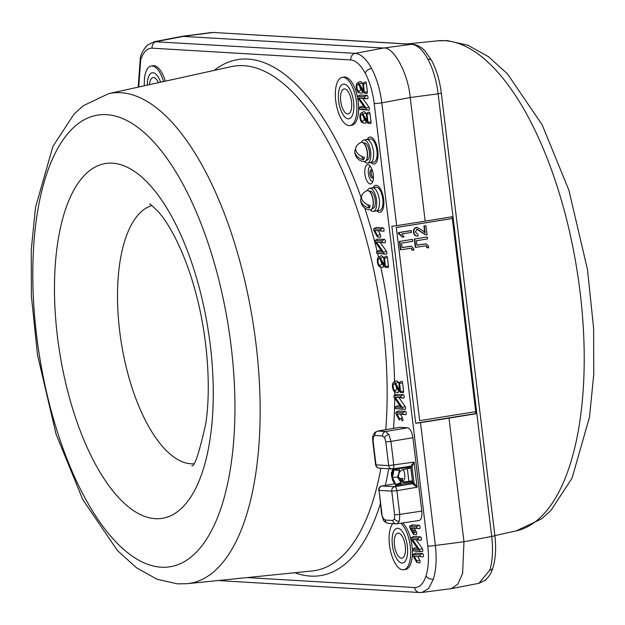<?xml version="1.0" encoding="UTF-8"?>
<svg xmlns="http://www.w3.org/2000/svg" width="625" height="625" viewBox="0 0 625 625"><rect width="100%" height="100%" fill="white"/><g stroke="black" fill="none" stroke-linecap="round" stroke-linejoin="round"><path stroke-width="0.94" d="M427.969 59.305A5.859 3.398 151.7 0 1 431.664 60.555C436.547 69.852 439.758 80.656 441.305 92.977A5.859 0.492 173.1 0 1 438.117 93.805C436.461 80.555 433.078 69.055 427.969 59.305C422.758 49.852 417.281 44.852 411.523 44.305L213.766 32.484A5.859 5.297 93.4 0 0 212.859 32.516L184.25 36.203L156.539 41.555A5.859 5.297 93.4 0 0 152.125 48.172C147.141 48.055 143.336 51.945 140.711 59.844L138.727 87.023M489.789 570.172A5.859 4.094 -162.4 0 0 492.922 567.773L492.922 567.773C492.43 569.094 491.148 574.742 485.375 580.188L478.938 583.305L489.789 570.172C492.602 560.898 493.227 549.641 491.68 536.414L438.117 93.805L410.211 97.531L381.805 102.844A5.859 0.492 173.1 0 1 374.195 103.516C372.711 91.859 369.711 81.742 365.211 73.164C360.633 64.844 355.828 60.445 350.789 59.961L152.125 48.172M247.211 577.578L414.633 587.516C419.625 587.625 423.422 583.734 426.047 575.844C428.516 567.68 429.086 557.773 427.758 546.125A5.859 0.492 -6.9 0 0 435.367 545.453C436.844 558.695 436.172 569.953 433.359 579.227L428.586 588.539L422.07 592.43L451.211 588.656L457.742 584.227L462.625 573.453L463.969 541.766L449.016 418.148L476.688 413.625L452.844 216.633L425.172 221.148L410.211 97.531C408.25 73.703 393.625 46.484 383.617 48.031L182.094 36.344L154.367 41.695L355.203 53.344C360.891 53.906 366.336 58.906 371.539 68.367C376.648 78.109 380.078 89.602 381.805 102.844L396.664 225.648A5.859 0.492 173.1 0 1 391.867 226.227L415.711 423.219A5.859 0.492 -6.9 0 0 420.508 422.648L449.016 418.148M358.828 91.156A3.391 1.422 80.9 0 1 356.977 87.711A3.391 1.422 80.9 0 1 358.016 84.438A3.391 1.422 80.9 0 1 358.086 84.445A3.391 1.422 80.9 0 1 359 85.219L363.883 92.828L364.352 92.25L363.352 83.984L362.852 83.203L362.688 83.945L363.492 90.609L359.266 84.031A4.961 2.07 -99.1 0 0 357.352 82.992A4.961 2.07 -99.1 0 0 356.375 88.125A4.961 2.07 -99.1 0 0 358.906 92.695A4.961 2.07 -99.1 0 0 359.016 92.703L358.828 91.156L361.344 89.844A2.5 1.047 80.9 0 1 359.938 86.688M366.773 93.461A1.68 0.703 -99.1 0 0 366.812 93.469A1.68 0.703 -99.1 0 0 366.844 93.469A1.68 0.703 -99.1 0 0 367.359 91.852L366.359 83.586A1.68 0.703 -99.1 0 0 365.281 81.922L362.852 83.203M362.469 121.281A3.391 1.422 80.9 0 1 360.617 117.836A3.391 1.422 80.9 0 1 361.656 114.57A3.391 1.422 80.9 0 1 361.727 114.578A3.391 1.422 80.9 0 1 362.641 115.344L367.531 122.953L368 122.383L367 114.117L366.5 113.336L366.328 114.078L367.141 120.734L362.914 114.156A4.961 2.07 -99.1 0 0 361 113.117A4.961 2.07 -99.1 0 0 360.016 118.25A4.961 2.07 -99.1 0 0 362.555 122.82A4.961 2.07 -99.1 0 0 362.656 122.836L362.469 121.281L364.992 119.977A2.5 1.047 80.9 0 1 363.586 116.813M370.422 123.586A1.68 0.703 -99.1 0 0 370.461 123.594A1.68 0.703 -99.1 0 0 370.492 123.602A1.68 0.703 -99.1 0 0 371.008 121.984L370.008 113.711A1.68 0.703 -99.1 0 0 368.93 112.047L366.5 113.336M395.047 390.508A3.391 1.422 80.9 0 1 393.203 387.062A3.391 1.422 80.9 0 1 394.234 383.789A3.391 1.422 80.9 0 1 394.312 383.797A3.391 1.422 80.9 0 1 395.227 384.57L400.109 392.18L400.578 391.602L399.578 383.336L399.078 382.562L398.914 383.297L399.719 389.961L395.492 383.383A4.961 2.07 -99.1 0 0 393.578 382.344A4.961 2.07 -99.1 0 0 392.594 387.477A4.961 2.07 -99.1 0 0 395.133 392.047A4.961 2.07 -99.1 0 0 395.242 392.055L395.047 390.508L397.57 389.195A2.5 1.047 80.9 0 1 396.164 386.039M403 392.812A1.68 0.703 -99.1 0 0 403.039 392.82A1.68 0.703 -99.1 0 0 403.07 392.82A1.68 0.703 -99.1 0 0 403.586 391.203L402.586 382.938A1.68 0.703 -99.1 0 0 401.508 381.273L399.078 382.562M343.195 77.305A24.406 10.195 -99.1 0 0 342.25 77.352A24.406 10.195 -99.1 0 0 335.883 101.945A24.406 10.195 -99.1 0 0 349.039 125.586A24.406 10.195 -99.1 0 0 349.984 125.539A24.406 10.195 -99.1 0 0 356.359 100.945A24.406 10.195 -99.1 0 0 343.195 77.305M357.43 96.805A24.406 10.195 -99.1 0 0 344.953 77.023A24.406 10.195 -99.1 0 0 344 77.07L342.25 77.352M163.586 81.547A24.406 10.195 -99.1 0 0 152.156 65.969A24.406 10.195 -99.1 0 0 151.211 66.008A24.406 10.195 -99.1 0 0 144.367 85.781M165.305 81.164A24.406 10.195 -99.1 0 0 153.906 65.688A24.406 10.195 -99.1 0 0 152.961 65.727L151.211 66.008M392.734 523.633A24.406 10.195 -99.1 0 0 390.398 550.422A24.406 10.195 -99.1 0 0 402.797 569.789A24.406 10.195 -99.1 0 0 403.742 569.742A24.406 10.195 -99.1 0 0 410.555 549.445A24.406 10.195 -99.1 0 0 400.766 523.242M370.266 183.984A9.758 4.078 -99.1 0 0 371.805 183.305A9.758 4.078 -99.1 0 0 373.125 173.68A9.758 4.078 -99.1 0 0 368.859 164.953A9.758 4.078 -99.1 0 0 367.922 164.672A9.758 4.078 -99.1 0 0 364.938 174.078A9.758 4.078 -99.1 0 0 370.266 183.984M372.758 181.633A7.805 3.266 80.9 0 1 372.656 181.633A7.805 3.266 80.9 0 1 368.484 174.305A7.805 3.266 80.9 0 1 370.281 166.242A7.812 3.266 80.9 0 0 368.398 173.711A7.812 3.266 80.9 0 0 372.656 181.633M379.906 265.359A3.391 1.422 80.9 0 1 378.055 261.914A3.391 1.422 80.9 0 1 379.094 258.641A3.391 1.422 80.9 0 1 379.164 258.648A3.391 1.422 80.9 0 1 380.078 259.422L384.969 267.031L385.43 266.453L384.43 258.188L383.93 257.414L383.766 258.148L384.57 264.812L380.344 258.234A4.961 2.07 -99.1 0 0 378.43 257.195A4.961 2.07 -99.1 0 0 377.453 262.328A4.961 2.07 -99.1 0 0 379.992 266.898A4.961 2.07 -99.1 0 0 380.094 266.906L379.906 265.359L382.422 264.047A2.5 1.047 80.9 0 1 381.023 260.891M387.859 267.664A1.68 0.703 -99.1 0 0 387.891 267.672A1.68 0.703 -99.1 0 0 387.93 267.672A1.68 0.703 -99.1 0 0 388.438 266.055L387.438 257.789A1.68 0.703 -99.1 0 0 386.367 256.125L383.93 257.414M361.906 109.656A1.68 0.703 -99.1 0 0 361.945 109.664A1.68 0.703 -99.1 0 0 361.977 109.672L368.859 110.078A1.68 0.703 -99.1 0 0 369.398 108.961A1.68 0.703 -99.1 0 0 368.906 107.086L362.844 98.445L367.484 98.727A1.68 0.703 -99.1 0 0 367.992 97.109A1.68 0.703 -99.1 0 0 367.078 95.398L360.203 94.992L357.68 96.305L357.664 97.695L364.891 108L359.055 107.656L359.227 109.203L366.125 109.617L366.148 108.219L358.914 97.914L362.844 98.445M358.914 97.914L364.75 98.258L364.562 96.711L357.68 96.305M363.82 106.484L361.578 106.352A1.68 0.703 -99.1 0 0 361.414 106.383A1.68 0.703 -99.1 0 0 361.281 106.5M385.18 267.211L387.891 267.672M382.586 267.328A5.859 2.445 -99.1 0 0 382.703 267.359A5.859 2.445 -99.1 0 0 382.828 267.375A1.68 0.703 -99.1 0 0 383.344 265.75A1.68 0.703 -99.1 0 0 382.422 264.047M383.766 258.125L383.125 257.133A5.859 2.445 -99.1 0 0 380.867 255.906L378.43 257.195M374.711 230.391L383.516 231.211A1.68 0.703 -99.1 0 0 384.031 229.594A1.68 0.703 -99.1 0 0 383.109 227.891L376.234 227.484L373.719 228.789L373.641 230.102L377.375 236.836L377.469 235.523L374.711 230.391L380.781 230.75L380.594 229.195L373.719 228.789M377.375 236.836L380.094 237.297A1.68 0.703 -99.1 0 0 380.664 236.352A1.68 0.703 -99.1 0 0 380.289 234.492L378.359 230.906M393.906 395.656L393.883 397.047L401.117 407.359L395.281 407.008L395.469 408.562L402.352 408.969L402.367 407.57L395.141 397.266L400.977 397.609L400.789 396.062L393.906 395.656L396.43 394.344L403.305 394.758A1.68 0.703 -99.1 0 1 404.219 396.461A1.68 0.703 -99.1 0 1 403.711 398.078L395.141 397.266M395.469 408.562L405.086 409.43A1.68 0.703 -99.1 0 0 405.625 408.312A1.68 0.703 -99.1 0 0 405.133 406.445L399.07 397.797M400.047 405.836L397.805 405.703L395.281 407.008M420.188 556.367L420 554.812L413.047 554.422L413.047 555.719L416.781 562.453L416.875 561.141L414.109 556.008L422.922 556.828A1.68 0.703 -99.1 0 0 423.43 555.211A1.68 0.703 -99.1 0 0 422.516 553.508L415.641 553.102A1.68 0.703 -99.1 0 0 415.477 553.133A1.68 0.703 -99.1 0 0 415.344 553.25M414.109 556.008L422.922 556.828M416.781 562.453L419.5 562.914A1.68 0.703 -99.1 0 0 420.062 561.969A1.68 0.703 -99.1 0 0 419.695 560.109L417.766 556.523M410.703 527.805L416.773 528.172L416.586 526.617L409.633 526.227L409.633 527.516L413.367 534.258L413.461 532.945L410.703 527.805L419.508 528.633A1.68 0.703 -99.1 0 0 420.023 527.016A1.68 0.703 -99.1 0 0 419.102 525.312L412.227 524.898A1.68 0.703 -99.1 0 0 412.07 524.938A1.68 0.703 -99.1 0 0 411.695 526.328M413.367 534.258L416.086 534.719A1.68 0.703 -99.1 0 0 416.656 533.773A1.68 0.703 -99.1 0 0 416.281 531.914L414.352 528.328M413.461 532.945L416.281 531.914M412.234 528.023L414.648 532.516M409.711 526.211L412.227 524.898M416.586 526.617L419.102 525.312M392.398 545.203A17.57 7.344 -99.1 0 0 401.977 563.023A17.57 7.344 -99.1 0 0 407.352 546.086A17.57 7.344 -99.1 0 0 397.773 528.266A17.57 7.344 -99.1 0 0 392.398 545.203A17.57 7.344 -99.1 0 0 401.977 563.023A17.57 7.344 -99.1 0 0 407.352 546.086A17.57 7.344 -99.1 0 0 397.773 528.266A17.57 7.344 -99.1 0 0 392.398 545.203M403.742 569.742L405.492 569.461A24.406 10.195 -99.1 0 0 412.367 550.375M412.312 549.281A24.406 10.195 -99.1 0 0 402.539 522.977M160.641 82.195A17.57 7.344 -99.1 0 0 152.117 72.789A17.57 7.344 -99.1 0 0 147.312 85.133A17.57 7.344 -99.1 0 1 152.117 72.789A17.57 7.344 -99.1 0 1 160.641 82.195M348.227 118.828A17.57 7.344 -99.1 0 0 353.594 101.891A17.57 7.344 -99.1 0 0 344.016 84.062A17.57 7.344 -99.1 0 0 338.641 101A17.57 7.344 -99.1 0 0 348.227 118.828A17.57 7.344 -99.1 0 0 353.594 101.891A17.57 7.344 -99.1 0 0 344.016 84.062A17.57 7.344 -99.1 0 0 338.641 101A17.57 7.344 -99.1 0 0 348.227 118.828M349.984 125.539L351.742 125.258A24.406 10.195 -99.1 0 0 357.586 97.57M412.484 549.156L412.656 550.703L419.547 551.109L419.57 549.719L412.344 539.406L418.172 539.758L417.984 538.203L411.039 537.812L411.086 539.195L418.32 549.5L412.484 549.156L415.008 547.844A1.68 0.703 -99.1 0 0 414.844 547.883A1.68 0.703 -99.1 0 0 414.711 548M417.25 547.977L415.008 547.844M412.344 539.406L420.906 540.219A1.68 0.703 -99.1 0 0 421.422 538.602A1.68 0.703 -99.1 0 0 420.508 536.898L413.633 536.492A1.68 0.703 -99.1 0 0 413.469 536.523A1.68 0.703 -99.1 0 0 413.336 536.641M415.336 551.156A1.68 0.703 -99.1 0 0 415.375 551.164L422.281 551.578A1.68 0.703 -99.1 0 0 422.828 550.461A1.68 0.703 -99.1 0 0 422.336 548.586L416.273 539.945M415.375 551.164A1.68 0.703 -99.1 0 0 415.406 551.164L412.672 550.703L415.375 551.164M396.914 413.859L405.719 414.687A1.68 0.703 -99.1 0 0 406.234 413.07A1.68 0.703 -99.1 0 0 405.312 411.367L398.438 410.953L395.922 412.266L395.844 413.57L399.336 420.07L399.672 419L396.914 413.859L402.984 414.219L402.797 412.672L395.922 412.266M399.672 419L402.492 417.969L400.562 414.383M397.727 392.477A5.859 2.445 -99.1 0 0 397.852 392.508A5.859 2.445 -99.1 0 0 397.969 392.523A1.68 0.703 -99.1 0 0 398.484 390.898A1.68 0.703 -99.1 0 0 397.57 389.195M398.906 383.273L398.273 382.281A5.859 2.445 -99.1 0 0 396.016 381.055L393.578 382.344M375.117 240.375L375.094 241.773L382.328 252.078L376.492 251.734L376.68 253.281L383.555 253.688L383.578 252.297L376.352 241.992L382.18 242.336L381.992 240.781L375.117 240.375L377.641 239.07L384.516 239.477A1.68 0.703 -99.1 0 1 385.43 241.18A1.68 0.703 -99.1 0 1 384.914 242.797L376.352 241.992M376.68 253.281L386.289 254.156A1.68 0.703 -99.1 0 0 386.836 253.039A1.68 0.703 -99.1 0 0 386.344 251.164L380.281 242.523M381.258 250.563L379.016 250.422L376.492 251.734M365.148 123.258A5.859 2.445 -99.1 0 0 365.273 123.281A5.859 2.445 -99.1 0 0 365.391 123.297A1.68 0.703 -99.1 0 0 365.906 121.68A1.68 0.703 -99.1 0 0 364.992 119.977M366.328 114.047L365.688 113.055A5.859 2.445 -99.1 0 0 363.43 111.828L361 113.117M364.094 93.008L366.812 93.469M361.5 93.125A5.859 2.445 -99.1 0 0 361.625 93.156A5.859 2.445 -99.1 0 0 361.75 93.172A1.68 0.703 -99.1 0 0 362.258 91.547A1.68 0.703 -99.1 0 0 361.344 89.844M362.68 83.922L362.047 82.93A5.859 2.445 -99.1 0 0 359.789 81.703L357.352 82.992M451.969 216.773L452.344 218.523L396.305 227.516L419.68 420.648L475.719 411.648L452.344 218.523M475.555 411.68L475.789 413.57L476.688 413.625M425.172 221.148L396.664 225.648M475.789 413.57L415.711 423.219M370.352 137.016A13.664 5.711 -99.1 0 0 367.227 139.43A13.664 5.711 -99.1 0 1 370.352 137.016A13.664 5.711 -99.1 0 1 377.805 150.875A13.664 5.711 -99.1 0 1 373.625 164.055A13.664 5.711 -99.1 0 0 377.805 150.875A13.664 5.711 -99.1 0 0 370.352 137.016M370.938 162.562A13.664 5.711 -99.1 0 0 373.625 164.055A13.664 5.711 -99.1 0 1 370.938 162.562M400.859 418.562L401.766 420.258A1.68 0.703 -99.1 0 0 402.781 420.32A1.68 0.703 -99.1 0 0 402.492 417.969M376.195 185.297A13.664 5.711 -99.1 0 0 373.07 187.719A13.664 5.711 -99.1 0 1 376.195 185.297A13.664 5.711 -99.1 0 1 383.641 199.156A13.664 5.711 -99.1 0 1 379.469 212.336A13.664 5.711 -99.1 0 0 383.641 199.156A13.664 5.711 -99.1 0 0 376.195 185.297M376.781 210.844A13.664 5.711 -99.1 0 0 379.469 212.336A13.664 5.711 -99.1 0 1 376.781 210.844M375.727 210.961A11.711 4.898 -99.1 0 0 376.188 210.945L379.688 210.383A11.711 4.898 -99.1 0 0 382.742 198.578A11.711 4.898 -99.1 0 0 376.43 187.227A11.711 4.898 -99.1 0 0 375.977 187.25L372.469 187.812A11.711 4.898 -99.1 0 1 372.922 187.789A11.711 4.898 -99.1 0 0 372.469 187.812L369.672 188.258A11.711 4.898 -99.1 0 0 367.305 190.617M376.188 210.945A11.711 4.898 -99.1 0 0 379.242 199.133A11.711 4.898 -99.1 0 0 372.922 187.789A11.711 4.898 -99.1 0 1 379.242 199.133A11.711 4.898 -99.1 0 1 376.188 210.945L373.383 211.391A11.711 4.898 -99.1 0 0 376.438 199.586A11.711 4.898 -99.1 0 0 370.125 188.242A11.711 4.898 -99.1 0 0 369.672 188.258M369.891 162.68A11.711 4.898 -99.1 0 0 370.344 162.656L373.844 162.094A11.711 4.898 -99.1 0 0 376.898 150.289A11.711 4.898 -99.1 0 0 370.586 138.945A11.711 4.898 -99.1 0 0 370.133 138.969L366.625 139.531A11.711 4.898 -99.1 0 1 367.086 139.508A11.711 4.898 -99.1 0 0 366.625 139.531L363.828 139.977A11.711 4.898 -99.1 0 0 361.461 142.336M370.344 162.656A11.711 4.898 -99.1 0 0 373.398 150.852A11.711 4.898 -99.1 0 0 367.086 139.508A11.711 4.898 -99.1 0 1 373.398 150.852A11.711 4.898 -99.1 0 1 370.344 162.656L367.539 163.109A11.711 4.898 -99.1 0 0 370.594 151.305A11.711 4.898 -99.1 0 0 364.281 139.953A11.711 4.898 -99.1 0 0 363.828 139.977M373.406 176.695A4.195 1.758 80.9 0 1 373.109 177.461A4.195 1.758 80.9 0 1 371.305 177.5A4.195 1.758 80.9 0 1 369.938 173.797A4.195 1.758 80.9 0 1 371.93 170.102A4.195 1.758 80.9 0 1 372.445 170.734M372.359 170.609A3.219 1.344 -99.1 0 0 372.086 170.586A3.219 1.344 -99.1 0 0 371.227 173.688A3.219 1.344 -99.1 0 0 373.109 176.945A3.219 1.344 -99.1 0 0 373.359 176.836M158.422 82.688A12.687 5.305 -99.1 0 0 153.062 77.578A12.687 5.305 -99.1 0 0 149.531 84.641M344.602 88.891A12.687 5.305 -99.1 0 0 344.109 88.914A12.687 5.305 -99.1 0 0 340.797 101.703A12.687 5.305 -99.1 0 0 347.641 114A12.687 5.305 -99.1 0 0 348.133 113.977A12.687 5.305 -99.1 0 0 351.445 101.188A12.687 5.305 -99.1 0 0 344.602 88.891M405.273 545.969A12.687 5.305 -99.1 0 0 397.859 533.117A12.687 5.305 -99.1 0 0 394.477 545.328A12.687 5.305 -99.1 0 0 401.883 558.172A12.687 5.305 -99.1 0 0 405.273 545.969M367.516 204.656L369.352 208.07A8.789 3.672 -99.1 0 0 370.156 205.531A9.781 6.836 -162.4 0 1 362.281 200.102A9.781 6.836 -162.4 0 1 362.281 194.578A9.953 9.953 0 0 1 366.977 190.711A9.758 4.078 80.9 0 1 367.344 190.609A9.758 4.078 80.9 0 1 371 193.594A9.758 4.078 80.9 0 1 373.195 203.758A9.758 4.078 80.9 0 1 370.438 209.891A9.758 4.078 80.9 0 1 370.055 209.906A9.953 9.953 0 0 1 360.703 199.547A9.781 6.836 -162.4 0 1 361.508 197.07M369.352 208.07A9.781 6.836 -162.4 0 1 361.477 202.648A9.781 6.836 -162.4 0 1 360.703 199.547M367.438 190.602A9.758 4.078 80.9 0 1 367.523 190.586A9.758 4.078 80.9 0 1 371.188 193.562A9.758 4.078 80.9 0 1 373.375 203.734A9.758 4.078 80.9 0 1 370.617 209.859A9.758 4.078 80.9 0 1 370.531 209.867M361.672 156.375L363.508 159.789A8.789 3.672 -99.1 0 0 364.32 157.25A9.781 6.836 -162.4 0 1 356.438 151.82A9.781 6.836 -162.4 0 1 356.438 146.297A9.953 9.953 0 0 1 361.133 142.43A9.758 4.078 80.9 0 1 361.5 142.328A9.758 4.078 80.9 0 1 365.156 145.312A9.758 4.078 80.9 0 1 367.352 155.477A9.758 4.078 80.9 0 1 364.594 161.602A9.758 4.078 80.9 0 1 364.219 161.625A9.953 9.953 0 0 1 354.859 151.266A9.781 6.836 -162.4 0 1 355.664 148.781M363.508 159.789A9.781 6.836 -162.4 0 1 355.633 154.367A9.781 6.836 -162.4 0 1 354.859 151.266M361.594 142.32A9.758 4.078 80.9 0 1 361.688 142.297A9.758 4.078 80.9 0 1 365.344 145.281A9.758 4.078 80.9 0 1 367.531 155.445A9.758 4.078 80.9 0 1 364.781 161.578A9.758 4.078 80.9 0 1 364.688 161.586M377.469 431.094L377.906 431.062A3.906 3.531 93.4 0 0 374.898 435.484L373.344 437.078L373.109 441.133L375.984 464.852L388.672 465.602L414.07 462.109L412.031 466.727L411.242 467.094L394.523 469.219L399.5 470.734L394.016 469.828L392.469 477.539L397.57 477.086L400.938 482.594L401.172 484.531A0.977 0.391 -99.6 0 0 401.695 485.523L395.148 486.125L395.906 485.016A0.977 0.883 -86.6 0 1 395.148 486.125M373.344 437.078A3.906 2.727 17.6 0 1 373.125 435.336L374.742 432.547L377.508 431.086L399.711 427.328L377.906 431.062L385.617 431.523L388.883 434.523L390.938 441.422L385.805 441.883L384.578 437.742L382.609 435.945L374.898 435.484M399.367 521.148L397.141 523.789L396.117 523.836A3.906 3.531 -86.6 0 1 392.844 520.5L394.398 518.906A3.906 2.727 -162.4 0 0 399.367 521.148L399.766 514.391L421.805 511.094C422.242 516.898 421.25 520.031 418.82 520.5M395.32 486.133A0.977 0.883 -86.6 0 0 396.07 485.031L412.695 482.594L412.563 481.523L404.102 482.594L398.516 476.938C398.406 472.977 400.102 470.484 403.609 469.445L410.945 468.141L410.242 466.266M400.938 482.594L395.797 484.477L392.469 477.539M412.477 480.813L410.836 468.156M402.422 482.227L412.367 480.813M408.883 481.305L407.367 468.781M393.82 468.742A0.977 0.883 -86.6 0 1 393.992 469.195L392.992 468.344M393.992 469.195A0.977 0.883 92.5 0 1 393.859 469.812L393.617 469.812A0.977 0.945 84.8 0 0 393.742 469.172M393.617 469.812L393.508 469.836C390.883 475.195 391.484 480.039 395.305 484.359L395.633 484.469C391.891 480.094 391.305 475.211 393.867 469.812M401.07 483.742L397.648 484.102M395.953 470.062L395.883 469.492M402.812 478.461A4.391 1.836 80.9 0 1 402.344 478.586A4.391 1.836 80.9 0 1 401.914 478.453M397.648 484.977A0.977 0.422 80.2 0 0 397.68 484.328L395.906 485.016M412.695 482.594L414.016 483.086L417.109 487.25L412.367 483.727L401.695 485.523M394.766 483.781L382.078 485.961A3.906 1.656 -99.7 0 0 381.914 485.969A3.906 1.656 -99.7 0 0 381.68 486.055M410.891 465.969L414.07 462.109L417.109 487.25L396.898 490.672A3.906 1.602 -99.6 0 0 394.766 486.711L412.367 483.727A0.977 0.883 -86.6 0 0 413.125 482.625M382.609 435.945A3.906 3.531 93.4 0 1 385.617 431.523L407.602 427.797C410.18 428.562 411.953 431.859 412.922 437.703L421.805 511.094M407.602 427.797L399.711 427.328M385.805 441.883L388.672 465.602A3.906 3.531 93.4 0 0 392.617 468.906A3.906 1.602 -98.5 0 0 392.758 468.898A3.906 1.602 -98.5 0 0 393.805 465.141L390.938 441.422L412.922 437.703M412.031 466.727L414.016 483.086A0.977 0.773 -45.9 0 1 413.086 484.102M412.563 481.523L410.945 468.141M412.695 482.602L412.352 483.727M394.523 469.219L394.156 469.211A0.977 0.883 -86.6 0 0 393.969 468.719M393.633 469.781A5.859 2.445 -99.1 0 0 392.938 469.742A5.859 2.445 -99.1 0 0 392.023 470.586L392.633 471.711M400.594 481.086L402.758 481A6.836 2.852 -99.1 0 0 404.82 476.859A6.836 2.852 -99.1 0 0 403.297 469.586A6.836 2.852 -99.1 0 0 403.258 469.523M400.172 478.57A6.836 2.852 -99.1 0 0 400.344 478.898A6.836 2.852 -99.1 0 0 401.125 480.07M392.156 473.359L391.523 472.18A5.859 2.445 -99.1 0 0 392.016 477.789M391.523 472.18L392.562 471.906M398.945 478.656L402.828 478.398A6.617 2.766 80.9 0 1 402.32 479.992L399.766 480.164M419.68 420.648L396.305 227.516M396.141 227.508L452.18 218.508M413.75 250.219L412.25 250.102L412.312 249.258L411.227 248.211L400.852 249.75L399.844 241.383L412.437 239.359L412.672 241.32L401.531 243.109L402.07 247.562L411.414 246.273L413.727 248.641L413.75 250.219L411.836 250.078L411.898 249.234L411 248.203M402.062 247.469L411.188 246.266M399.844 241.383L412.437 239.359M400.852 249.75L400.437 249.727L399.43 241.359M412.312 249.258L411.898 249.234M402.484 237.055L398.508 233.781L398.367 232.633L410.961 230.609L411.594 232.414L401.781 233.992L404.023 236.898L402.125 237.109M402.539 237.141L398.367 232.633M398.789 232.656L411.383 230.633M398.922 233.805L398.508 233.781M428.633 247.836L427.141 247.711L427.203 246.867L426.117 245.82L415.742 247.359L414.727 238.992L427.32 236.969L427.555 238.93L416.414 240.719L416.953 245.172L426.297 243.883L428.609 246.25L428.633 247.836L426.727 247.688L426.789 246.844L425.891 245.812M416.945 245.078L426.07 243.875M414.727 238.992L427.32 236.969M415.742 247.359L415.328 247.336L414.313 238.969M427.203 246.867L426.789 246.844M418 236.109C415.625 236.133 414.266 234.836 413.906 232.227C413.656 229.656 414.641 228.047 416.867 227.398L422.5 230.422L425.172 232.805L424.352 226.016L425.961 225.75L427.062 234.836L425.922 234.828L417.102 229.172L415.367 232.031L417.945 234.305L418 236.109L417.18 236.086M424.727 232.523L423.93 225.984L425.562 225.82M424.352 226.016L423.93 225.984M413.906 232.227L413.492 232.203C413.234 229.633 414.227 228.023 416.453 227.367L417.43 227.352M416.453 227.367L417.219 227.328M426.648 234.812L425.508 234.805L416.68 229.148M417.586 236.086C415.211 236.102 413.852 234.812 413.492 232.203M372.289 208.492L372.664 208.422A8.688 3.633 80.9 0 0 372.906 208.406A8.688 3.633 80.9 0 0 375.109 199.25A8.688 3.633 80.9 0 0 370.148 191.25L369.531 191.344M370.398 209.891A11.711 4.898 -99.1 0 0 372.93 211.414A11.711 4.898 -99.1 0 0 373.383 211.391M366.453 160.211L366.82 160.141A8.688 3.633 80.9 0 0 367.062 160.125A8.688 3.633 80.9 0 0 369.266 150.969A8.688 3.633 80.9 0 0 364.305 142.969L363.688 143.062M364.555 161.609A11.711 4.898 -99.1 0 0 367.086 163.133A11.711 4.898 -99.1 0 0 367.539 163.109M437.664 40.828A248.227 103.727 80.9 0 1 444.812 40.688A248.227 103.727 80.9 0 1 578.227 278.188A248.227 103.727 80.9 0 1 516.336 530.859L541.672 518.812L550.961 510.422L572.086 478.078L589.484 417.156L593.75 374.461L593.609 328.305L587.492 269.602L568.891 190.219L542.148 124.797L507.461 73.859L488.445 56.68L467.906 45.227L447.391 40.625L437.664 40.828L407.016 43.953M151.914 205.578A130.945 54.719 -99.1 0 0 120.914 340.219A130.945 54.719 -99.1 0 0 191.039 463.805A130.945 54.719 -99.1 0 0 193.375 463.828M155.383 518.68A179.688 75.086 80.9 0 1 57.422 336.391A179.688 75.086 80.9 0 1 112.359 163.172A179.688 75.086 80.9 0 1 210.32 345.469A179.688 75.086 80.9 0 1 155.383 518.68M187.336 583.68L177.609 583.875L157.094 579.281L136.555 567.828L117.539 550.648L82.852 499.711L56.109 434.289L37.508 354.906L31.391 296.203L31.25 250.047L35.516 207.344L52.914 146.43L74.039 114.086L83.328 105.695L108.664 93.641A248.227 103.727 80.9 0 1 120.75 92.703A248.227 103.727 80.9 0 1 255 336.133A248.227 103.727 80.9 0 1 187.336 583.68L312.188 570.961A255.461 106.75 -99.1 0 0 380.883 468.281M106.492 114.656A228.727 95.578 -99.1 0 0 36.555 335.148A228.727 95.578 -99.1 0 0 161.258 567.203A228.727 95.578 -99.1 0 0 231.188 346.703A228.727 95.578 -99.1 0 0 106.492 114.656M385.781 429.672A255.461 106.75 -99.1 0 0 243.664 65.68A255.461 106.75 -99.1 0 0 231.227 66.648L108.664 93.641M214.25 70.383A261.305 109.188 80.9 0 1 247.945 59.094A261.305 109.188 80.9 0 1 361.164 197.672M364.695 207.945A261.305 109.188 80.9 0 1 377.156 251.391M377.656 253.445A261.305 109.188 80.9 0 1 378.539 257.141M380.766 267.031A261.305 109.188 80.9 0 1 394.578 381.812M394.719 391.883A261.305 109.188 80.9 0 1 394.719 395.234M394.703 398.211A261.305 109.188 80.9 0 1 393.547 428.336M388.695 468.742A261.305 109.188 80.9 0 1 385.32 485.383M380.336 503.844A261.305 109.188 80.9 0 1 310.508 576.094A261.305 109.188 80.9 0 1 294.891 572.719M426.047 575.844A5.859 4.094 17.6 0 0 433.359 579.227M219.422 580.406A5.859 5.297 93.4 0 0 220.875 580.727L218.883 580.461M140.711 59.844A5.859 4.094 -162.4 0 1 140.383 57.227L138.188 87.141M365.211 73.164A5.859 3.398 -28.3 0 1 371.539 68.367M213.766 32.484L412.43 44.273A5.859 5.297 93.4 0 0 411.523 44.305L383.617 48.031L355.203 53.344A5.859 5.297 93.4 0 0 350.789 59.961M364.352 92.25L367.359 91.852M368 122.383L371.008 121.984M400.578 391.602L403.586 391.203M385.43 266.453L388.438 266.055M366.125 109.617L368.859 110.078M359.242 109.211L361.977 109.672M366.148 108.219L368.906 107.086M364.75 98.258L367.484 98.727M364.562 96.711L367.078 95.398M359.055 107.656L361.578 106.352M384.43 258.188L387.438 257.789M380.094 266.906L382.828 267.375M380.344 258.234L383.125 257.133M380.781 230.75L383.516 231.211M377.469 235.523L380.289 234.492M380.594 229.195L383.109 227.891M400.789 396.062L403.305 394.758M400.977 397.609L403.711 398.078M402.367 407.57L405.133 406.445M402.352 408.969L405.086 409.43M416.875 561.141L419.695 560.109M413.117 554.406L415.641 553.102M420 554.812L422.516 553.508M416.773 528.172L419.508 528.633M411.109 537.797L413.633 536.492M417.984 538.203L420.508 536.898M418.172 539.758L420.906 540.219M419.57 549.719L422.336 548.586M419.547 551.109L422.281 551.578M402.984 414.219L405.719 414.687M402.797 412.672L405.312 411.367M399.578 383.336L402.586 382.938M395.242 392.055L397.969 392.523M395.492 383.383L398.273 382.281M381.992 240.781L384.516 239.477M382.18 242.336L384.914 242.797M383.578 252.297L386.344 251.164M383.555 253.688L386.289 254.156M367 114.117L370.008 113.711M362.656 122.836L365.391 123.297M362.914 114.156L365.688 113.055M363.352 83.984L366.359 83.586M359.016 92.703L361.75 93.172M359.266 84.031L362.047 82.93M414.633 587.516A5.859 5.297 93.4 0 0 419.539 592.516L220.875 580.727M516.336 530.859L494.867 535.594A5.859 0.492 173.1 0 1 491.68 536.414L463.969 541.766L435.367 545.453L420.508 422.648M427.758 546.125L374.195 103.516M388.883 434.523A3.906 2.266 151.7 0 0 384.578 437.742M381.57 514.008L383.227 519.523A3.906 2.266 -28.3 0 1 383.164 518.234L381.57 514.008L379.07 490.375L381.938 514.102M396.781 523.805A3.906 3.531 -86.6 0 1 396.117 523.836L388.406 523.375A3.906 3.531 93.4 0 1 385.133 520.039L392.844 520.5M399.43 467.906A0.977 0.391 -98.5 0 0 399.266 468.797L399.5 470.734L397.57 477.086M405.195 482.555L403.023 482.422M401.82 481.953L403.602 482.062M382.078 485.961L394.766 486.711A3.906 3.531 -86.6 0 0 391.766 491.133L379.07 490.375A3.906 3.531 93.4 0 1 382.078 485.961M394.633 514.852L399.766 514.391L396.898 490.672L391.766 491.133L394.633 514.852L394.398 518.906M385.133 520.039L383.164 518.234M373.125 435.336C372.875 437.375 372.469 435.258 372.734 441.039L373.109 441.133M379.25 468.188A3.906 3.531 93.4 0 1 375.984 464.852L375.609 464.758A3.906 3.906 0 0 0 379.25 468.188L391.945 468.938A3.906 3.906 0 0 0 392.758 468.898L410.406 466.258M410.258 466.266L392.891 468.867M408.547 246.523L408.125 246.492M423.43 244.133L423.016 244.109M379.992 266.898L382.703 267.359M413.047 554.422L415.477 553.133M409.633 526.227L412.07 524.938M411.039 537.812L413.469 536.523M412.406 549.172L414.844 547.883M400.32 392.359L403.039 392.82M395.133 392.047L397.852 392.508M367.742 123.133L370.461 123.594M362.555 122.82L365.273 123.281M358.906 92.695L361.625 93.156M140.383 57.227C140.875 55.906 142.156 50.258 147.93 44.812L154.367 41.695M419.539 592.516L422.07 592.43M149.82 204.188C149.234 203.125 151.953 205.523 157.977 211.398C168.383 222.453 184.016 250.477 194.523 288.328C207.328 332.891 211.453 386.359 205.766 423.695C199.258 452.734 194.609 466.773 191.82 465.805M492.922 567.773C495.672 558.648 496.32 547.922 494.867 535.578L441.305 92.977M431.664 60.555L425.344 51.383C421.664 47.156 417.359 44.789 412.43 44.273M211.234 32.57L182.617 36.258M478.938 583.305L451.211 588.656M359.227 109.203L361.945 109.664M358.984 107.672L361.414 106.383M413.617 530.586L415.414 530.297M394.75 483.766L381.914 485.969A3.906 3.906 0 0 0 378.695 490.281M397.141 523.789L419.18 520.484M383.227 519.523C383.391 521.008 385.117 522.289 388.406 523.375M372.734 441.039L375.609 464.758M392.938 469.742L393.727 469.516M393.984 469.438L394.68 469.242M411 246.242L411.414 246.273M425.883 243.852L426.297 243.883M372.289 208.5L372.906 208.406M366.445 160.219L367.062 160.125"/></g></svg>
